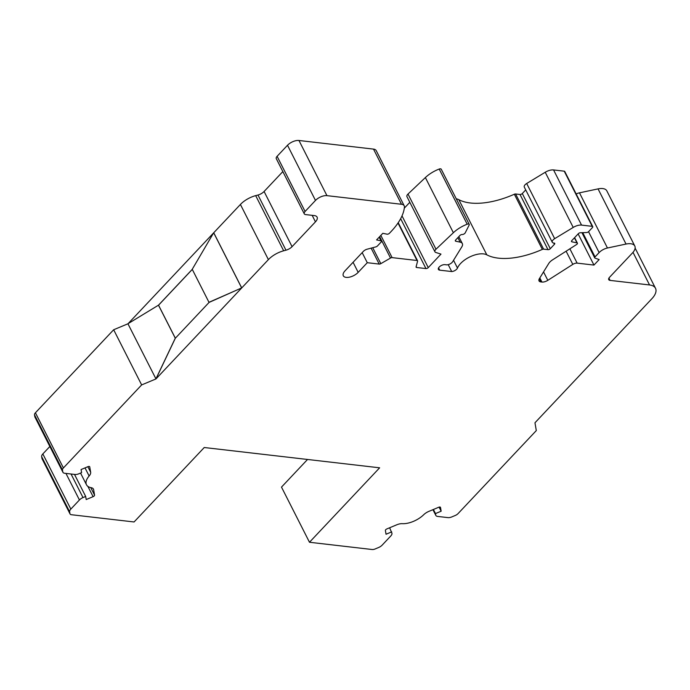 <?xml version="1.0" encoding="UTF-8"?>
<svg xmlns="http://www.w3.org/2000/svg" width="690" height="690" viewBox="0 0 690 690"><rect width="100%" height="100%" fill="white"/><g stroke="black" fill="none" stroke-linecap="round" stroke-linejoin="round"><path stroke-width="1.03" d="M282.84 171.586L264.089 191.492A7.09 3.459 -26.9 0 1 257.982 195.02L255.68 195.632A17.716 8.651 153.1 0 0 240.413 204.464L213.736 232.763L241.724 287.928L209.355 302.125L175.312 338.255L155.975 378.931L141.648 384.916L63.402 467.949A4.433 2.165 153.1 0 0 62.488 470.002L62.807 471.882A5.761 2.812 153.1 0 0 62.937 472.288A5.761 2.812 153.1 0 0 64.696 473.271L75.063 474.47A5.761 2.812 153.1 0 0 78.927 473.754L81.61 472.633L81.075 469.545L87.966 466.664A1.768 0.863 -26.9 0 1 89.7 466.742A1.768 0.863 -26.9 0 1 89.735 466.871L90.657 472.236A8.858 4.321 -26.9 0 1 89.131 475.997A17.716 8.651 153.1 0 0 86.483 484.768A17.716 8.651 153.1 0 0 91.123 487.675A8.858 4.321 -26.9 0 1 93.443 489.124A8.858 4.321 -26.9 0 1 93.65 489.745L94.565 495.109A1.768 0.863 -26.9 0 1 93.098 496.671L86.207 499.551L85.681 496.455L83.007 497.576A5.761 2.812 153.1 0 0 79.428 499.974L70.829 509.099A5.761 2.812 153.1 0 0 69.63 511.773L69.949 513.653A4.433 2.165 153.1 0 0 70.052 513.964A4.433 2.165 153.1 0 0 71.406 514.723L134.076 521.968L204.24 447.517L379.638 467.811L309.482 542.262L372.152 549.516A4.433 2.165 153.1 0 0 375.127 548.964L378.586 547.524A5.761 2.812 153.1 0 0 382.165 545.126L390.764 536.001A5.761 2.812 153.1 0 0 391.963 533.327L389.634 527.772M309.482 542.262L281.494 487.106L307.533 459.471M391.713 531.869L386.038 534.241L385.399 530.489A1.768 0.863 -26.9 0 1 386.866 528.928L396.716 524.814A8.858 4.321 -26.9 0 1 402.27 523.675A17.716 8.651 153.1 0 0 423.712 514.714A8.858 4.321 -26.9 0 1 428.887 511.368L438.737 507.254A1.768 0.863 -26.9 0 1 440.47 507.331A1.768 0.863 -26.9 0 1 440.505 507.461L441.152 511.204L435.476 513.576L435.726 515.033A5.761 2.812 153.1 0 0 435.856 515.439A5.761 2.812 153.1 0 0 437.615 516.422L447.983 517.621A5.761 2.812 153.1 0 0 451.846 516.905L455.305 515.456A4.433 2.165 153.1 0 0 458.057 513.61L536.303 430.586L534.966 422.78L651.903 298.692A19.493 9.513 153.1 0 0 655.5 288.282A19.493 9.513 153.1 0 0 649.549 284.961L610.089 280.399A4.433 2.165 -26.9 0 1 608.735 279.648A4.433 2.165 -26.9 0 1 609.555 277.277L632.342 253.101A13.291 6.486 153.1 0 0 634.791 245.994A13.291 6.486 153.1 0 0 626.037 244.053L607.459 248.003A8.858 4.321 153.1 0 0 599.127 252.583L595.039 256.922A1.768 0.863 153.1 0 0 594.711 257.87A1.768 0.863 153.1 0 0 595.03 258.12L599.153 259.561L593.961 265.072L577.142 263.132A4.433 2.165 153.1 0 0 572.803 264.391L547.817 280.33A6.02 2.941 -26.9 0 1 541.917 282.046L540.865 281.925A6.02 2.941 -26.9 0 1 539.028 280.908A6.02 2.941 -26.9 0 1 539.373 278.674L548.714 263.52A8.815 4.304 -26.9 0 1 552.612 259.82L576.53 244.562A1.768 0.863 153.1 0 0 577.418 243.165A1.768 0.863 153.1 0 0 576.978 242.88L571.924 241.828A1.768 0.863 -26.9 0 1 571.493 241.543A1.768 0.863 -26.9 0 1 571.82 240.603L578.315 233.712A1.768 0.863 -26.9 0 1 580.368 232.746L586.612 232.53A1.768 0.863 153.1 0 0 588.673 231.564L592.417 227.588A1.768 0.863 153.1 0 0 592.745 226.639A1.768 0.863 153.1 0 0 592.201 226.337L581.558 225.104A8.858 4.321 153.1 0 0 573.218 227.424L554.665 238.662A4.433 2.165 153.1 0 0 552.285 242.268A4.433 2.165 153.1 0 0 553.639 243.018L554.191 243.087A1.768 0.863 -26.9 0 1 554.734 243.38A1.768 0.863 -26.9 0 1 554.406 244.329L550.292 248.702A1.768 0.863 -26.9 0 1 547.998 249.659L543.599 249.15A1.768 0.863 153.1 0 0 542.34 249.401A61.988 30.265 -26.9 0 1 486.821 254.843A17.724 8.651 153.1 0 0 470.735 256.49A17.724 8.651 153.1 0 0 457.479 268.048A4.364 2.13 -26.9 0 1 451.717 271.549L439.746 270.17A4.433 2.165 -26.9 0 1 438.392 269.419A4.433 2.165 -26.9 0 1 440.177 266.202A4.433 2.165 -26.9 0 1 444.938 264.649L446.361 264.822A4.433 2.165 153.1 0 0 452.666 261.7L461.817 246.847A8.858 4.321 153.1 0 0 462.317 243.561A8.858 4.321 153.1 0 0 460.144 242.138L455.771 241.233A1.768 0.863 -26.9 0 1 455.34 240.948A1.768 0.863 -26.9 0 1 455.667 239.999L459.92 235.488A1.768 0.863 -26.9 0 1 462.127 234.522A2.217 1.078 153.1 0 0 465.233 232.84L469.157 225.061A2.217 1.078 153.1 0 0 469.217 224.362A2.217 1.078 153.1 0 0 467.182 224.215A22.149 10.816 153.1 0 0 453.365 232.728L435.994 249.211A4.433 2.165 153.1 0 0 434.942 251.815A4.433 2.165 153.1 0 0 435.787 252.462L440.979 254.11L428.257 267.616A1.768 0.863 -26.9 0 1 425.963 268.574L416.648 267.496A1.768 0.863 -26.9 0 1 416.113 267.194A1.768 0.863 -26.9 0 1 416.087 266.823L417.588 261.182A1.768 0.863 153.1 0 0 417.562 260.803A1.768 0.863 153.1 0 0 417.019 260.501L392.11 257.62A1.768 0.863 153.1 0 0 390.506 258.051L380.811 263.658A1.768 0.863 -26.9 0 1 379.198 264.08L367.278 262.7L358.179 272.352A9.306 4.545 -26.9 0 1 349.701 277.104A9.306 4.545 -26.9 0 1 343.31 275.802A9.306 4.545 -26.9 0 1 345.026 270.834L363.337 251.402A4.433 2.165 -26.9 0 1 367.149 249.194L375.895 246.873A1.768 0.863 153.1 0 0 377.421 245.994L381.113 242.069A1.768 0.863 153.1 0 0 381.441 241.129A1.768 0.863 153.1 0 0 381.001 240.845L376.585 239.922L382.821 233.306L387.073 234.186A1.768 0.863 153.1 0 0 389.471 233.246L391.377 231.228A62.574 30.55 153.1 0 0 404.426 207.069A8.858 4.321 153.1 0 0 404.193 205.775A8.858 4.321 153.1 0 0 401.494 204.275L326.948 195.65A8.858 4.321 153.1 0 0 315.485 200.436L305.092 211.468A4.433 2.165 153.1 0 0 304.273 213.831A4.433 2.165 153.1 0 0 305.627 214.59L314.39 215.599A8.858 4.321 -26.9 0 1 317.089 217.109A8.858 4.321 -26.9 0 1 315.451 221.844L292.068 246.658A7.09 3.459 -26.9 0 1 285.962 250.185L283.659 250.798A17.716 8.651 153.1 0 0 268.393 259.621L155.975 378.931L127.926 323.757L158.519 305.153L192.26 269.35M213.564 232.953L128.09 323.662M49.852 446.49L42.84 453.934A5.761 2.812 153.1 0 0 41.642 456.608L41.969 458.488A4.433 2.165 153.1 0 0 42.064 458.798L70.052 513.964M127.935 323.791L113.66 329.751L35.423 412.784A4.433 2.165 153.1 0 0 34.5 414.837L34.819 416.717A5.761 2.812 153.1 0 0 34.957 417.122L62.937 472.288M404.193 205.775L376.214 150.618A8.858 4.321 153.1 0 0 373.506 149.109L298.96 140.484A8.858 4.321 153.1 0 0 287.506 145.271L277.104 156.302A4.433 2.165 153.1 0 0 276.293 158.666L304.273 213.831M409.826 202.308L404.297 208.173M469.217 224.362L441.229 169.197A2.217 1.078 153.1 0 0 439.194 169.05A22.149 10.816 153.1 0 0 425.376 177.563L408.006 194.045A4.433 2.165 153.1 0 0 406.953 196.65L434.942 251.815M525.72 189.905L522.304 193.536A1.768 0.863 -26.9 0 1 520.01 194.494L515.611 193.985A1.768 0.863 153.1 0 0 514.352 194.235A61.988 30.265 -26.9 0 1 458.833 199.677A17.724 8.651 153.1 0 0 456.271 198.832M592.745 226.639L564.756 171.474A1.768 0.863 153.1 0 0 564.222 171.172L553.57 169.947A8.858 4.321 153.1 0 0 545.229 172.258L526.677 183.497A4.433 2.165 153.1 0 0 524.297 187.102L552.285 242.268M634.791 245.994L606.812 190.837A13.291 6.486 153.1 0 0 598.049 188.888L579.471 192.838A8.858 4.321 153.1 0 0 576.159 193.95M441.152 511.204L439.082 507.133M435.476 513.576L433.398 509.487M593.961 265.072L578.134 233.893M451.717 271.549L448.207 264.649M367.278 262.7L362.172 252.635M141.648 384.916L113.66 329.751M85.681 496.455L74.494 474.401M175.346 338.212L158.519 305.153M158.579 305.161L192.286 269.393M209.027 302.401L192.234 269.298L213.676 232.763L241.664 287.92L209.096 302.401M158.459 305.144L175.312 338.255M175.251 338.247L155.905 378.922M268.393 259.621L240.413 204.464M435.726 515.033L432.992 509.651M649.549 284.961L633.006 252.35M610.089 280.399L608.925 278.113M626.037 244.053L598.049 188.888M607.459 248.003L579.471 192.838M599.127 252.583L588.536 231.693M595.039 256.922L582.74 232.659M577.142 263.132L569.88 248.805M572.803 264.391L566.119 251.203M547.817 280.33L543.539 271.912M541.917 282.046L539.83 277.932M540.865 281.925L539.287 278.812M576.978 242.88L574.425 237.834M571.924 241.828L571.518 241.026M592.201 226.337L564.222 171.172M581.558 225.104L553.57 169.947M573.218 227.424L545.229 172.258M554.665 238.662L526.677 183.497M554.406 244.329L553.751 243.035M550.292 248.702L522.304 193.536M547.998 249.659L520.01 194.494M543.599 249.15L515.611 193.985M542.34 249.401L514.352 194.235M486.821 254.843L458.833 199.677M457.479 268.048L453.537 260.277M439.746 270.17L438.581 267.875M460.144 242.138L457.867 237.662M455.771 241.233L455.366 240.43M467.182 224.215L439.194 169.05M453.365 232.728L425.376 177.563M435.994 249.211L408.006 194.045M428.257 267.616L402.011 215.892M425.963 268.574L400.649 218.678M416.648 267.496L416.165 266.53M417.019 260.501L398.001 223.025M392.11 257.62L380.837 235.411M390.506 258.051L379.655 236.661M380.811 263.658L372.721 247.719M379.198 264.08L371.116 248.141M358.179 272.352L353.073 262.286M381.001 240.845L379.155 237.196M401.494 204.275L373.506 149.109M326.948 195.65L298.96 140.484M315.485 200.436L287.506 145.271M305.092 211.468L277.104 156.302M315.451 221.844L312.156 215.34M292.068 246.658L264.089 191.492M285.962 250.185L257.982 195.02M283.659 250.798L255.68 195.632M63.402 467.949L35.423 412.784M62.488 470.002L34.5 414.837M62.807 471.882L34.819 416.717M89.131 475.997L85.017 467.898M93.098 496.671L87.88 486.39M83.007 497.576L71.044 474.004M79.428 499.974L65.947 473.409M70.829 509.099L42.84 453.934M69.63 511.773L41.642 456.608M69.949 513.653L41.969 458.488M94.565 495.109L90.761 487.597M93.65 489.745L93.064 488.589M90.657 472.236L87.854 466.707M435.856 515.439L432.932 509.677M655.5 288.282L635.119 248.107M594.711 257.87L581.937 232.685M577.418 243.165L574.615 237.636M462.317 243.561L458.816 236.661M417.562 260.803L398.225 222.697M381.441 241.129L379.345 236.998M86.483 484.768L80.549 473.073"/></g></svg>
